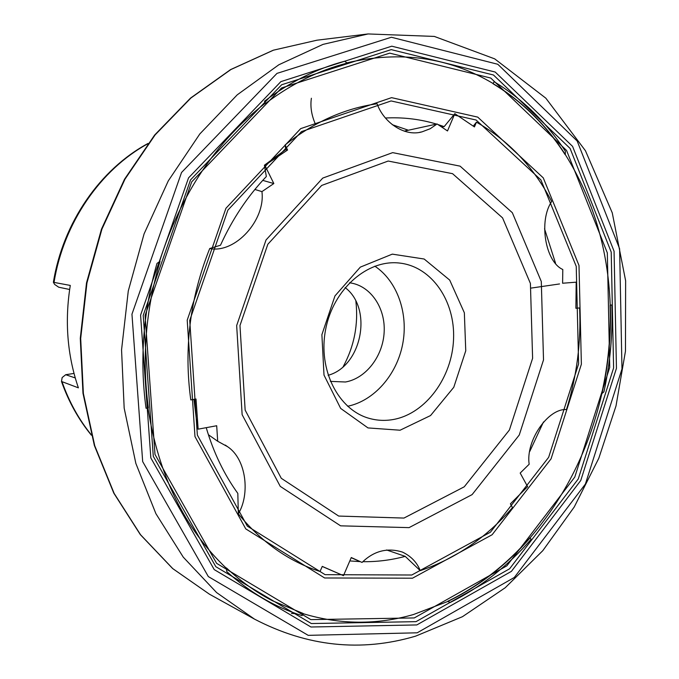 <?xml version="1.0" encoding="UTF-8"?>
<svg xmlns="http://www.w3.org/2000/svg" width="679" height="679" viewBox="0 0 679 679"><rect width="100%" height="100%" fill="white"/><g stroke="black" fill="none" stroke-linecap="round" stroke-linejoin="round"><path stroke-width="1.02" d="M409.055 527.625L472.109 494.609L519.248 435.018L543.514 359.895L541.299 281.505L512.331 212.705L460.107 166.151L392.674 152.631L322.771 178.076L266.032 239.959L236.665 325.564L242.14 414.691L280.257 486.376L340.603 525.835L409.055 527.625M441.596 126.99L444.159 126.633L454.82 113.665L474.434 126.914L476.437 122.161C508.444 140.4 533.524 166.83 551.688 201.468C538.422 220.947 545.322 261.873 562.798 269.495L562.602 283.236L576.191 282.175L575.885 308.274L579.62 307.935C581.173 342.437 576.794 376.319 566.473 409.581C548.157 408.113 525.521 440.866 529.162 464.241L520.19 473.059L527.625 486.639L510.404 503.843L512.492 507.603C486.283 537.7 455.533 558.724 420.25 570.666L405.202 556.356L386.614 549.973M454.82 113.665L447.503 130.954L437.089 123.968L430.172 128.747L421.99 131.862C404.277 137.048 383.329 122.025 377.125 103.777C344.83 108.275 314.156 121.999 285.112 144.941L285.783 149.524L287.565 150.008L285.112 144.941M287.565 150.008L264.869 165.353L273.832 183.551L261.933 191.622C265.659 220.004 235.273 253.725 209.718 248.531L220.488 245.221C232.456 218.935 247.742 196.036 266.338 176.54L264.42 165.209L285.783 149.524M193.931 399.379L197.547 428.763L198.141 429.162L196.019 399.014L190.791 399.914C183.72 348.369 190.035 297.911 209.718 248.531M198.141 429.162L216.694 425.741L217.696 441.257L227.533 446.655C246.418 459.046 250.254 494.159 238.321 513.825L237.828 493.404C224.019 474.29 213.486 452.384 206.229 427.668M322.236 566.456L343.464 575.665L322.262 566.388L320.047 571.489C288.813 561.448 261.576 542.232 238.321 513.825M343.464 575.665L351.272 557.535L362.06 562.433C373.959 550.873 387.42 547.427 402.426 552.078C411.033 556.169 416.974 562.365 420.25 570.666M351.196 557.705L362.06 562.433M311.381 98.251C310.176 106.331 311.415 114.709 315.081 123.4M437.089 123.968L406.449 130.648M254.888 189.466L261.933 191.622M208.402 434.73L217.696 441.257M264.42 165.209L264.869 165.353M262.756 180.376L273.832 183.551M476.437 122.161L473.271 126.116M531.326 288.057L559.53 283.949M74.011 373.433L65.719 374.706L62.145 377.566L61.483 381.462L78.391 387.845C67.272 355.261 64.564 321.125 70.285 285.426L53.395 282.294L54.617 284.416L58.683 287.2L69.648 289.492M343.209 366.626C354.26 346.171 358.487 324.392 355.889 301.289M328.11 375.3C361.899 366.227 373.077 308.656 345.136 287.59M330.35 381.377L345.467 381.997C366.04 378.441 383.092 356.059 384.17 331.878C385.451 307.689 370.454 285.664 350.016 282.863L349.49 282.795M347.623 406.271C374.137 400.822 396.714 374.91 402.647 344.261C408.614 313.63 397.376 281.157 374.825 266.168M394.1 419.359C426.098 413.121 452.146 377.269 453.555 339.203C455.269 301.137 431.836 266.669 399.778 263.087C367.738 259.055 333.321 288.906 325.665 329.315C317.636 369.656 338.388 410.218 369.614 418.476C377.651 420.674 385.816 420.963 394.1 419.359M400.084 430.214L430.545 415.556L453.784 387.276L465.752 350.805L464.351 312.773L449.702 280.087L424.163 259.022L392.301 254.133L360.32 267.127L334.968 295.917L321.888 334.688L324.002 375.08L340.663 408.41L367.993 427.923L400.084 430.214M403.963 518.069L464.249 486.801L509.394 430.028L532.608 358.3L530.409 283.457L502.562 217.874L452.554 173.671L388.184 161.042L321.676 185.443L267.823 244.287L239.976 325.513L245.144 410.091L281.284 478.296L338.677 516.065L403.963 518.069M65.719 374.706L75.259 377.948M404.378 131.2L406.517 130.504M362.832 561.694C376.633 561.873 390.281 560.217 403.767 556.738L405.202 556.356M529.781 451.425L543.489 421.939M555.549 263.231L544.533 228.798M444.159 126.633L437.938 124.537M436.495 124.087C421.107 119.436 405.159 117.365 388.634 117.874L385.46 118.019M349.812 560.93L360.218 561.635M407.799 130.02L392.241 124.681M226.794 571.616L226.362 567.941L226.794 571.616C249.753 592.428 274.851 607.111 302.096 615.649L303.055 613.443L272.22 600.652M302.978 613.629C339.975 624.731 376.803 625.028 413.443 614.537L447.877 601.441L450.202 602.494C480.664 587.293 507.637 566.227 531.122 539.304L529.959 537.7C506.118 565.021 478.678 586.232 447.639 601.339L450.202 602.494M603.92 391.842C610.183 363.095 612.823 334.144 611.855 304.99L610.056 305.16C611.049 334.925 608.257 364.453 601.679 393.752L603.92 391.842M610.209 305.143C608.138 249.303 593.166 199.117 565.293 154.574L565.378 151.256C546.391 122.254 522.635 99.066 494.108 81.684L493.056 83.746L494.108 81.684M265.582 103.437C291.58 83.814 318.807 70.353 347.266 63.062L344.55 61.237C316.677 68.681 289.992 82.006 264.504 101.205L265.582 103.437L264.504 101.205M160.04 261.33L156.985 263.401C143.15 311.703 139.501 359.989 146.036 408.266L148.362 407.867C141.741 358.962 145.637 310.116 160.04 261.33L156.985 263.401M493.26 83.704C522.244 101.315 546.264 124.936 565.327 154.574L565.072 154.574C546.026 124.961 522.015 101.349 493.056 83.746M226.565 568.043C240.79 581.351 256.042 592.241 272.33 600.703L303.055 613.443M601.925 393.803C608.52 364.479 611.312 334.917 610.311 305.126M530.248 537.734C506.39 565.089 478.933 586.325 447.877 601.433L447.639 601.339M147.767 143.795C100.594 169.521 63.699 222.814 54.074 282.141M62.162 382.107C69.148 401.875 78.849 419.435 91.266 434.789M411.763 575.011L490.416 532.209L548.649 457.315L578.61 363.868L576.233 266.346L540.891 179.893L476.132 120.022L391.096 100.942L301.493 131.607L227.881 210.142L189.73 320.369L197.351 435.086L247.343 526.14L325.097 574.663L411.763 575.011M291.444 613.409L296.29 613.723M302.834 613.952L304.09 613.977M209.421 594.184L172.636 568.544L140.307 534.585L113.8 493.149L94.364 445.5L82.974 393.243L80.283 338.32L86.513 282.88L101.477 229.137L124.537 179.214L154.651 135.019L190.51 98.107L230.588 69.597L273.281 50.212L316.983 40.197L273.467 50.17L230.919 69.521L190.926 97.997L155.101 134.917L124.987 179.154L101.926 229.137L86.946 282.965L80.691 338.49L83.373 393.472L94.746 445.764L114.148 493.412L140.587 534.78L172.805 568.646L209.421 594.184L254.455 619.095C307.281 646.612 360.999 652.298 415.616 636.147L462.45 616.702L505.235 587.725L542.793 550.669L574.222 507.009L598.81 458.257L616.014 405.915L625.461 351.17L625.631 280.783L612.254 212.824L585.442 150.73L545.823 98.166L494.694 58.861L434.314 36.42L368.069 33.95L323.026 44.381L278.857 64.76L237.217 94.848L199.83 133.941L168.307 180.843L144.084 233.873L128.272 290.994L121.558 349.872L124.172 408.121L135.851 463.409L155.898 513.655L183.254 557.136L216.584 592.563L254.455 619.095M417.178 632.811L514.309 577.473L585.391 484.059L621.981 368.943L619.613 248.777L577.167 140.994L497.8 64.276L391.401 37.252L276.99 73.383L181.539 172.5L131.955 314.19L142.675 461.576L208.334 576.581L308.198 635.349L417.178 632.811M416.821 624.935L511.414 571.362L580.757 480.494L616.447 368.324L614.071 251.238L572.584 146.392L495.203 72.042L391.775 46.189L280.868 81.633L188.524 177.898L140.578 315.149L150.831 457.935L214.225 569.605L310.948 627.006L416.821 624.935M415.998 621.658L509.606 568.79L578.27 478.941L613.604 367.95L611.219 252.104L570.088 148.421L493.48 75.004L391.206 49.618L281.649 84.773L190.527 179.893L143.218 315.379L153.293 456.33L215.82 566.685L311.338 623.543L415.998 621.658M414.266 617.941L506.84 565.845L574.774 477.108L609.734 367.398L607.323 252.885L566.566 150.458L490.764 78.051L389.678 53.14L281.556 87.973L191.707 181.853L145.085 315.438L154.99 454.421L216.618 563.349L310.863 619.621L414.266 617.941M147.946 407.935C158.513 475.3 184.654 528.754 226.387 568.306M530.163 537.726C565.344 496.612 589.236 448.632 601.823 393.778M493.141 83.542C449.201 57.308 400.474 50.416 346.952 62.85M265.311 103.183C216.075 141.308 180.818 194.084 159.531 261.517M412.493 578.194L492.131 534.738L551.059 458.851L581.377 364.224L579 265.472L543.276 177.881L477.736 117.119L391.571 97.649L300.678 128.637L225.946 208.275L187.209 320.149L194.975 436.572L245.764 528.89L324.647 577.982L412.493 578.194M419.614 132.337L421.99 131.862M225.275 445.076L227.533 446.655M53.386 282.294C62.96 222.72 100.178 169.164 148.03 143.447M91.376 435.205C78.569 419.554 68.604 401.645 61.483 381.471M316.983 40.197L368.069 33.95"/></g></svg>
